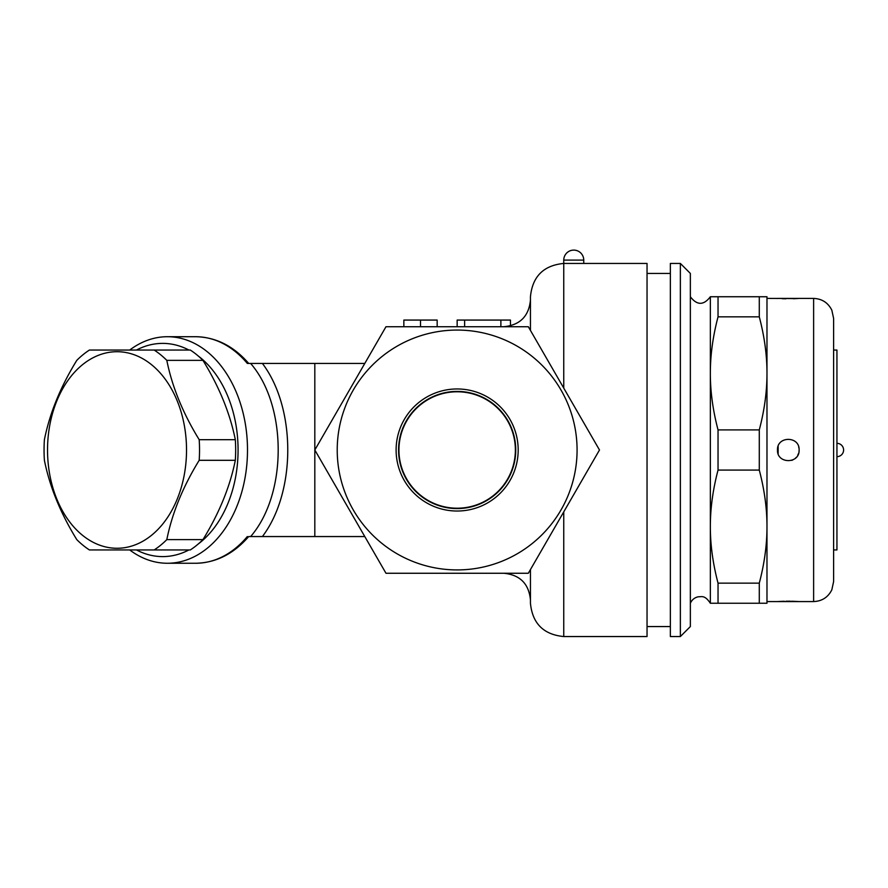 <?xml version="1.0" encoding="UTF-8"?>
<svg xmlns="http://www.w3.org/2000/svg" width="888" height="888" viewBox="0 0 888 888"><rect width="100%" height="100%" fill="white"/><g stroke="black" fill="none" stroke-linecap="round" stroke-linejoin="round"><path stroke-width="1.33" d="M314.818 363.436L250.627 363.436C287.379 405.694 287.379 494.283 250.627 536.552L314.818 536.552L314.818 363.436L364.79 363.436L314.818 449.994L385.98 326.729L528.316 326.729L599.489 449.994L563.758 388.112L563.758 263.436L583.749 263.436L583.749 260.095A9.99 9.99 0 0 0 573.748 250.105A9.99 9.99 0 0 0 563.758 260.095L583.749 260.095M250.627 363.436L247.33 363.436A113.264 80.098 90 0 0 195.671 336.719L167.399 336.719A113.264 80.098 -90 0 0 129.703 350.05M129.703 549.938A113.264 80.098 -90 0 0 167.399 563.258A113.264 80.098 -90 0 0 219.07 536.552A113.264 80.098 -90 0 0 242.624 411.1A113.264 80.098 -90 0 0 167.399 336.719M250.627 536.552L248.707 536.552C233.566 553.968 215.884 562.87 195.671 563.258L167.399 563.258M136.452 350.05A106.604 75.38 90 0 1 188.922 350.05M198.202 355.955A106.604 75.38 90 0 1 238.073 449.994A106.604 75.38 90 0 1 198.202 544.033M188.922 549.938A106.604 75.38 90 0 1 136.452 549.938M154.179 549.938L190.31 549.938A109.934 77.733 -90 0 0 202.941 539.627C219.214 513.186 230.003 486.746 235.32 460.306A109.934 77.733 -90 0 0 235.664 449.994A109.934 77.733 -90 0 0 235.32 439.682C230.003 413.242 219.214 386.802 202.941 360.361A109.934 77.733 -90 0 0 190.31 350.05L154.179 350.05A109.934 77.733 90 0 1 166.811 360.361C172.128 386.802 182.917 413.242 199.19 439.682A109.934 77.733 90 0 1 199.534 449.994A109.934 77.733 90 0 1 199.19 460.306C182.917 486.746 172.128 513.186 166.811 539.627A109.934 77.733 90 0 1 154.179 549.938L89.41 549.938A109.934 77.733 90 0 1 76.79 539.627C60.517 513.186 49.717 486.746 44.4 460.306A109.934 77.733 90 0 1 44.4 439.682C49.717 413.242 60.517 386.802 76.79 360.361A109.934 77.733 90 0 1 89.41 350.05L154.179 350.05M186.524 449.994A98.279 69.497 -90 0 0 82.284 364.879A98.279 69.497 -90 0 0 82.284 535.109A98.279 69.497 -90 0 0 186.524 449.994M202.941 360.361L166.811 360.361M235.32 439.682L199.19 439.682M235.32 460.306L199.19 460.306M202.941 539.627L166.811 539.627M583.749 263.436L647.041 263.436L647.041 636.552L563.758 636.552C543.523 634.587 532.423 623.476 530.447 603.241L530.447 569.574L599.489 449.994L528.316 573.26L385.98 573.26L314.818 449.994L364.79 536.552L314.818 536.552M577.078 449.994A119.936 119.936 0 0 0 397.18 346.131A119.936 119.936 0 0 0 397.18 553.857A119.936 119.936 0 0 0 577.078 449.994M528.316 573.26L503.796 573.26L528.316 573.26M670.362 449.994L670.362 636.552L680.363 636.552L680.363 263.436L670.362 263.436L670.362 449.994M680.363 636.552L690.353 626.562L690.353 273.426L680.363 263.436M718.037 603.241L718.037 583.15C712.875 563.514 710.311 544.666 710.345 526.617C710.311 508.569 712.875 489.721 718.037 470.085L718.037 429.903C712.875 410.267 710.311 391.419 710.345 373.371C710.311 355.322 712.875 336.474 718.037 316.838L718.037 296.747L710.345 296.747L710.345 603.241L759.284 603.241L759.284 583.15C764.446 563.514 767.01 544.666 766.977 526.617C767.01 508.569 764.446 489.721 759.284 470.085L759.284 429.903C764.446 410.267 767.01 391.419 766.977 373.371C767.01 355.322 764.446 336.474 759.284 316.838L759.284 296.747L766.977 296.747L766.977 603.241L759.284 603.241M718.037 296.747L759.284 296.747M718.037 316.838L759.284 316.838M718.037 429.903L759.284 429.903M718.037 470.085L759.284 470.085M718.037 583.15L759.284 583.15M777.477 449.994C776.856 464.113 799.733 464.135 799.122 449.994C799.733 435.864 776.867 435.853 777.477 449.994M799.122 449.994L798.989 451.726M798.667 453.124L797.679 455.444M796.436 457.209L795.382 458.264M792.662 460.006L791.719 460.373M778.143 453.79L778.143 446.198M798.667 446.864L798.989 448.251M766.977 601.576L813.619 601.576L813.619 298.412L799.122 298.412A3.33 3.33 -94.1 0 0 798.945 298.412L777.477 298.412L796.025 298.601M795.426 298.634L793.406 298.723M785.891 298.79L782.261 298.69M777.477 601.576L799.122 601.576A3.33 3.33 -85.9 0 1 798.645 601.542L791.585 601.22M798.945 298.412A3.33 3.33 -94.1 0 0 798.656 298.446L795.826 298.612M833.61 449.994L833.61 318.404L833.61 350.05L836.94 350.05L836.94 549.938L833.61 549.938L833.61 581.585L833.61 449.994M530.447 330.414L530.447 296.747C532.423 276.512 543.523 265.401 563.758 263.436L563.758 260.095M528.316 326.729L503.796 326.729C519.968 325.141 528.86 316.261 530.447 300.077M437.162 326.729L403.851 326.729L403.851 320.069L437.162 320.069L437.162 326.729M500.876 320.069L500.876 326.729L457.154 326.729L457.154 320.069L510.456 320.069L510.456 325.885M420.501 326.729L420.501 320.069M396.115 449.994A61.039 61.039 0 0 1 487.667 397.136A61.039 61.039 0 0 1 487.667 502.852A61.039 61.039 0 0 1 396.115 449.994M398.568 449.994A58.586 58.586 0 0 0 486.446 500.732A58.586 58.586 0 0 0 486.446 399.256A58.586 58.586 0 0 0 398.568 449.994M515.373 449.994A58.22 58.22 0 0 1 428.038 500.41A58.22 58.22 0 0 1 428.038 399.578A58.22 58.22 0 0 1 515.373 449.994M262.393 536.552C296.215 491.963 296.215 408.025 262.393 363.436M247.33 536.552A113.264 80.098 90 0 1 195.671 563.258M563.758 636.552L563.758 511.877M464.635 326.729L464.635 320.069M248.718 363.436C233.566 346.02 215.884 337.107 195.671 336.719M670.362 273.426L647.041 273.426M670.362 626.562L647.041 626.562M710.345 296.747C703.707 305.483 697.047 305.483 690.353 296.747M690.353 603.241C691.952 599.744 694.583 597.591 698.257 596.78C701.642 596.947 704.606 594.671 710.345 603.241M766.977 298.412L778.232 298.457M777.944 601.542L784.27 601.243M786.013 601.209L790.342 601.198M795.193 298.634L793.295 298.712M785.913 298.779L782.35 298.679M813.619 601.576C821.988 601.22 828.06 597.302 831.834 589.81L833.61 581.585M813.619 298.412C821.988 298.768 828.06 302.686 831.834 310.178L833.61 318.404M836.94 456.654A6.66 6.66 0 0 0 843.6 449.994A6.66 6.66 0 0 0 836.94 443.334M503.796 573.26C519.968 574.847 528.86 583.727 530.447 599.911"/></g></svg>

